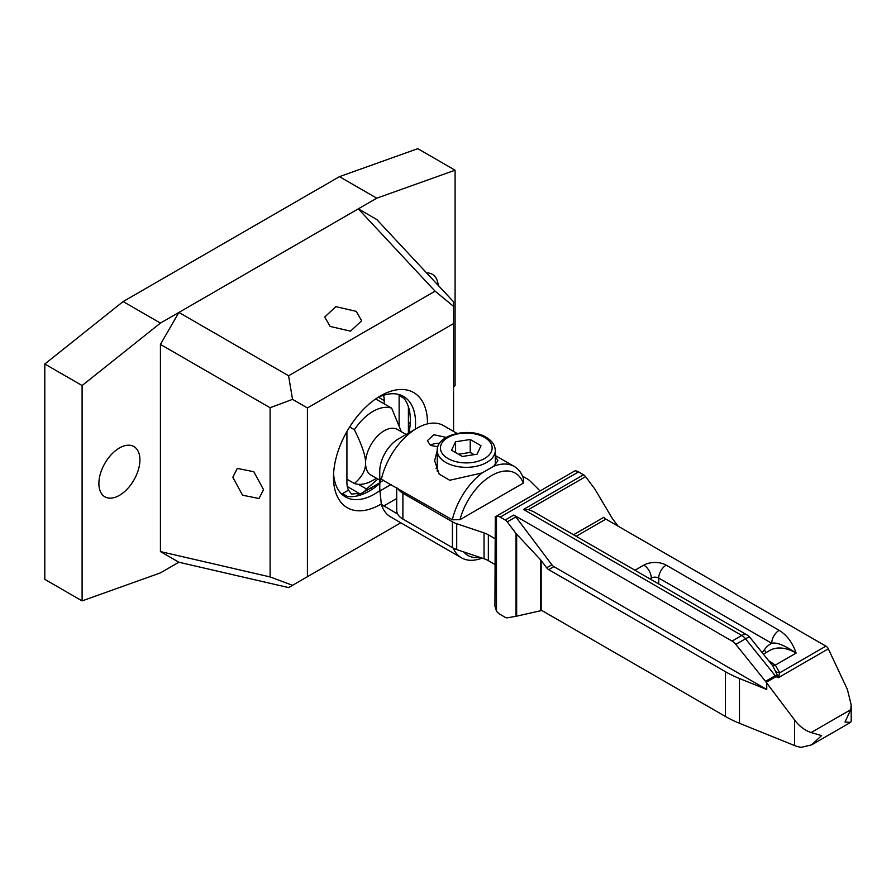 <?xml version="1.0" encoding="UTF-8"?>
<svg xmlns="http://www.w3.org/2000/svg" width="896" height="896" viewBox="0 0 896 896"><rect width="100%" height="100%" fill="white"/><g stroke="black" fill="none" stroke-linecap="round" stroke-linejoin="round"><path stroke-width="1.34" d="M453.566 386.758L455.09 385.549L455.09 170.195L417.782 148.669L339.461 176.658L123.133 301.56L44.8 364.011L44.8 579.354L82.096 600.891L160.429 572.891L178.886 562.229L160.429 551.578L160.429 344.411L178.886 312.435L160.429 323.098L82.096 385.538L82.096 600.891M98.885 483.526A29.008 16.755 -60 0 1 111.552 454.328A29.008 16.755 -60 0 1 133.907 446.555A29.008 16.755 -60 0 1 139.91 459.838A29.008 16.755 -60 0 1 127.243 489.037A29.008 16.755 -60 0 1 104.888 496.81A29.008 16.755 -60 0 1 98.885 483.526M455.09 170.195L376.757 198.195L358.299 208.858L376.757 219.509L453.566 301.829L453.566 323.579L307.418 407.96L307.418 576.71L400.814 522.794M426.597 272.933A29.008 16.755 -60 0 1 432.298 274.277A29.008 16.755 -60 0 1 438.211 285.365M160.429 344.411L270.11 407.736L270.11 576.934L160.429 551.578M232.826 477.254L242.525 495.197L259.034 498.512L263.536 489.675L253.826 471.733L237.317 468.418L232.826 477.254M408.408 410.771L409.461 410.805M408.408 422.341L410.222 423.427M408.979 432.835A58.027 33.499 -60 0 0 410.323 420A58.027 33.499 -60 0 0 403.928 398.283L400.198 396.133A58.027 33.499 -60 0 0 398.709 394.464M379.747 483.47A58.027 33.499 -60 0 1 347.29 496.373L343.56 494.222A58.027 33.499 -60 0 1 341.376 493.763M360.898 494.906L360.125 493.707M370.373 488.23L372.221 489.261M330.131 326.435L350.526 331.15L361.648 320.779L356.25 311.36L335.854 306.645L324.733 317.016L330.131 326.435M377.406 397.779A58.027 33.499 -60 0 1 403.536 396.446A58.027 33.499 -60 0 1 415.554 423.013A58.027 33.499 -60 0 1 415.218 429.229M379.915 490.549A58.027 33.499 -60 0 1 345.509 496.955A58.027 33.499 -60 0 1 333.592 473.659M381.338 503.91A66.461 38.371 -60 0 1 333.491 477.277A66.461 38.371 -60 0 1 380.486 395.875A66.461 38.371 -60 0 1 427.482 423.013A66.461 38.371 -60 0 1 427.482 423.875M453.566 431.424L453.566 323.579M270.11 576.934L292.533 585.312L288.579 587.586L178.886 562.229M292.533 585.312L307.418 576.71M288.579 375.76L178.886 312.435L358.299 208.858L435.098 291.166L288.579 375.76L292.533 399.358L307.418 407.96M435.098 291.166L453.566 306.387M270.11 407.736L292.533 399.358M44.8 364.011L82.096 385.538M123.133 301.56L160.429 323.098M339.461 176.658L376.757 198.195M375.95 486.595A21.101 12.186 60 0 1 374.293 485.957M408.408 426.877A21.101 12.186 180 0 1 409.786 427.997M376.499 478.296L373.027 480.29A42.202 24.36 -60 0 1 354.379 483.504C362.006 476.941 365.736 470.131 365.568 463.064C365.714 456.142 361.984 445.021 354.379 429.71A42.202 24.36 -60 0 1 391.675 408.173L401.33 431.726M391.675 408.173L375.682 398.944M354.379 429.71L349.664 426.989M354.379 483.504L346.92 479.192M379.747 480.166L371.034 475.138A26.376 15.232 -60 0 1 365.568 463.064A26.376 15.232 -60 0 1 377.082 436.52A26.376 15.232 -60 0 1 397.41 429.453L406.112 434.493M482.059 558.074A52.752 30.453 -60 0 1 461.53 557.85L390.667 516.936A52.752 30.453 -60 0 1 381.349 504.381L379.96 490.93A45.36 26.186 -60 0 1 379.747 486.752L379.747 471.251A26.376 15.232 -60 0 1 398.395 438.95L417.043 428.176A52.752 30.453 -60 0 1 443.419 425.566L457.005 433.406M380.957 478.184L381.349 479.326L452.323 519.781A52.752 30.453 120 0 1 482.182 472.92L449.702 480.267L439.13 474.051L434.627 460.678L437.27 450.352M379.747 486.752A45.36 26.186 -60 0 1 379.96 482.317C380.565 478.083 381.035 477.086 381.349 479.326A52.752 30.453 -60 0 1 417.043 428.176M437.886 446.768L430.472 445.413L427.381 440.675L433.81 434.75L446.275 437.371M495.286 456.646L497.93 460.678L493.64 466.301L482.182 472.92M523.286 483.123L459.984 519.669A47.477 27.406 120 0 1 491.635 475.552A47.477 27.406 120 0 1 523.286 483.123L523.488 478.699A52.752 30.453 120 0 0 514.282 466.48A52.752 30.453 120 0 0 493.64 466.301M459.984 519.669L452.323 519.781M437.259 466.525A31.651 18.267 0 0 0 436.005 468.485M480.021 557.39A47.477 27.406 -60 0 1 463.669 551.902M397.667 514.069L381.349 504.381M461.53 557.85A52.752 30.453 -60 0 1 453.264 548.128M384.216 403.872L384.216 400.613A26.376 15.232 120 0 0 383.544 395.27M347.301 486.539L359.05 493.326L351.635 494.088L348.477 490.157L341.981 493.909M359.05 493.326A31.651 18.267 60 0 1 356.552 496.082M377.843 479.069L366.509 489.014A31.651 18.267 -120 0 1 362.746 492.632A31.651 18.267 -120 0 1 358.568 494.01M346.92 431.547L346.92 482.451A26.376 15.232 120 0 0 348.477 490.157M358.366 484.31L366.509 489.014M397.667 488.23A21.101 12.186 0 0 0 402.898 493.226L402.898 519.075A21.101 12.186 180 0 1 396.715 510.462L396.715 487.682M402.898 519.075L452.402 547.646A21.101 12.186 180 0 0 456.714 549.573L484.042 558.746L484.042 532.907A21.101 12.186 180 0 1 488.354 534.822L494.939 538.619M494.939 564.458L488.354 560.661A21.101 12.186 0 0 0 484.042 558.746M402.898 493.226L452.402 521.808A21.101 12.186 0 0 0 456.714 523.723L484.042 532.907M539.829 490.683L530.32 481.23A21.101 12.186 0 0 0 526.994 478.744L522.536 476.168M573.53 534.766L603.859 517.261A5.275 3.046 -120 0 0 605.898 519.12L825.888 646.139A5.275 3.046 60 0 1 827.915 647.998L847.381 689.405L851.2 704.962L850.718 709.699L811.126 732.558L821.565 735.571L811.608 744.89L801.192 747.331A21.101 12.186 0 0 1 794.55 745.55L739.469 723.285A105.493 60.906 180 0 1 725.39 716.453L542.942 611.128A5.275 3.046 60 0 0 541.162 610.624L516.029 616.302L516.029 533.523L540.534 559.742L540.534 610.736M768.477 660.576L775.342 665.09L779.71 672.806L778.501 677.6L775.891 676.704A5.275 3.046 -120 0 0 775.208 675.73L765.509 681.33L735.806 644.381A10.55 6.093 -120 0 0 732.077 641.077L741.776 635.477L523.499 509.454L528.461 509.622L533.243 511.504L747.051 634.95A10.55 6.093 120 0 0 741.776 635.477A10.55 6.093 60 0 1 745.506 638.781L775.208 675.73L777.493 675.394A5.275 2.688 158.8 0 0 778.792 675.382M771.96 664.798A5.275 3.752 135.6 0 0 775.342 665.09L796.141 653.083C792.501 642.566 786.845 634.995 779.162 630.358L666.198 565.141A15.826 9.139 0 0 0 643.821 565.141L634.973 570.248M763.392 654.147L769.765 650.462A52.752 30.453 60 0 1 796.141 653.083C784.65 645.31 776.507 642.04 771.702 643.283A10.55 6.093 -60 0 1 779.162 630.358M735.806 644.381L745.506 638.781A10.55 2.229 141.2 0 1 749.997 637.482L772.834 665.885L778.501 677.6L828.341 648.816M776.306 671.854A5.275 4.301 176.5 0 0 779.71 672.806L825.888 646.139M775.891 676.704L766.192 682.304L794.55 719.914C799.098 726.085 804.619 730.296 811.126 732.558M766.752 683.234L766.752 689.517L553.918 566.642A5.275 3.046 -120 0 1 551.88 564.771L515.827 516.914A5.275 3.046 60 0 0 513.8 515.054L732.077 641.077M766.752 689.517L739.469 678.496A105.493 60.906 0 0 1 725.39 671.664L548.688 569.654A5.275 3.046 60 0 1 546.661 567.784L540.534 559.742M766.192 682.304A5.275 3.046 -120 0 0 765.509 681.33M516.029 533.523L507.248 521.875A5.275 3.046 -120 0 0 505.221 520.005L500.214 517.115A10.55 6.093 -120 0 0 496.485 516.118L574.818 470.893A10.55 6.093 60 0 1 578.547 471.89L583.542 474.779A5.275 3.046 60 0 1 585.581 476.65L528.461 509.622M850.718 709.699L845.018 722.03L850.606 722.366L851.2 721.258L851.2 704.962M585.581 476.65L594.888 489.104L612.237 518.347L618.05 526.142M495.275 516.398L494.939 606.021L496.485 611.15A10.55 6.093 -120 0 0 500.214 614.454L505.221 617.344A5.275 3.046 -120 0 0 507.248 617.814L516.029 616.302M470.221 439.499L455.504 441.773L451.562 450.262L462.336 456.478L477.042 454.205L480.984 445.715L470.221 439.499L470.221 452.424L458.45 454.238M455.504 452.547L455.504 441.773M474.096 454.664L470.221 452.424M430.461 445.413A9.565 5.522 0 0 1 431.166 444.954A9.565 5.522 180 0 1 439.555 443.419M379.96 482.317L383.701 480.166M379.96 490.93L391.16 484.467M383.701 506.005L396.715 498.49M384.216 400.613L378.437 397.275M399.134 394.912L399.134 425.096M488.354 560.661L488.354 534.822M456.714 523.723L456.714 549.573M452.402 521.808L452.402 547.646M576.162 536.29L605.898 519.12M765.542 652.904A5.275 4.155 35.1 0 0 764.333 649.79A58.027 33.499 60 0 1 771.702 643.283L658.739 578.054A5.275 3.046 0 0 0 651.28 578.054A10.55 6.093 -120 0 0 643.821 565.141M651.28 579.656L651.28 578.054L649.891 578.861M666.198 565.141A10.55 6.093 -60 0 0 658.739 578.054L658.739 583.968M548.688 569.654L553.918 566.642M546.661 567.784L551.88 564.771M507.248 521.875L515.827 516.914M516.656 616.179L516.656 534.274M541.162 560.493L541.162 610.624M725.39 716.453L725.39 671.664M739.469 723.285L739.469 678.496M794.55 745.55L794.55 719.914M762.261 652.736L764.333 649.79M496.485 611.15L496.485 516.118M500.214 517.115L578.547 471.89M583.542 474.779L523.499 509.454M505.221 520.005L513.8 515.054M445.76 462.414A29.008 16.755 0 0 0 477.378 466.054A29.008 16.755 0 0 0 495.286 450.576C495.152 445.278 492.106 440.843 486.136 437.282C469.168 426.563 435.859 435.098 437.259 450.576A29.008 16.755 180 0 0 445.76 462.414M448 458.539A25.85 14.918 180 0 1 448 437.438A25.85 14.918 180 0 1 484.557 437.438A25.85 14.918 0 0 1 484.557 458.539A25.85 14.918 0 0 1 448 458.539M514.282 466.48L495.286 455.515M408.408 406.784L408.408 433.16M379.747 482.81L362.746 492.632M850.606 722.366L811.608 744.89M749.997 637.482A10.55 10.55 0 0 0 747.051 634.95M495.286 464.957L495.286 450.576M437.259 471.251L437.259 450.576"/></g></svg>

